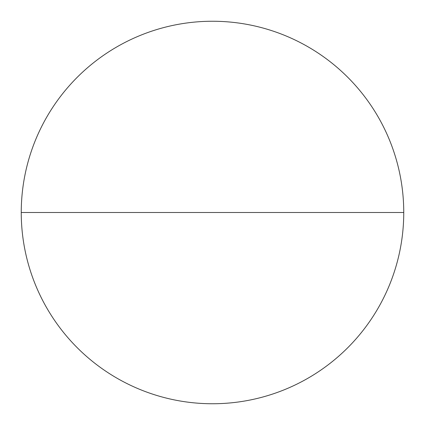 <?xml version="1.0" encoding="UTF-8"?>
<svg xmlns="http://www.w3.org/2000/svg" width="425" height="425" viewBox="0 0 425 425"><rect width="100%" height="100%" fill="white"/><g stroke="black" fill="none" stroke-linecap="round" stroke-linejoin="round"><path stroke-width="0.64" d="M403.75 212.5A191.25 191.25 0 0 0 116.875 46.872A191.25 191.25 0 0 0 116.875 378.128A191.25 191.25 0 0 0 403.75 212.5L21.25 212.5A191.25 191.25 0 0 0 308.125 378.128A191.25 191.25 0 0 0 308.125 46.872A191.25 191.25 0 0 0 21.25 212.5"/></g></svg>
